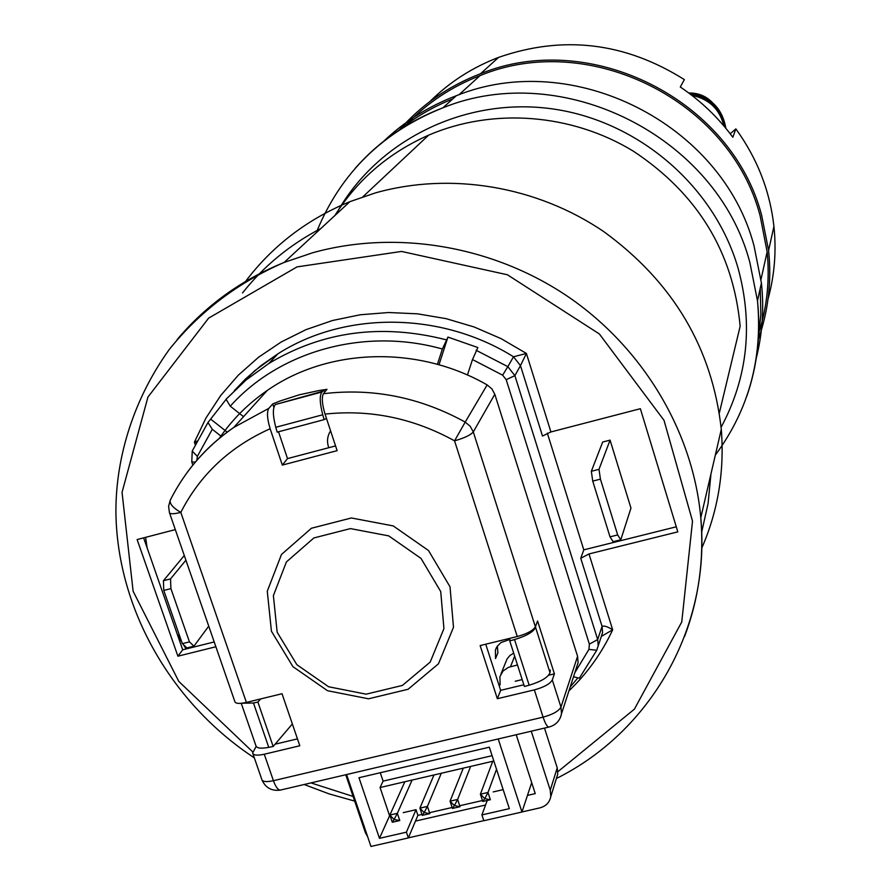 <?xml version="1.0" encoding="UTF-8"?>
<svg xmlns="http://www.w3.org/2000/svg" width="891" height="891" viewBox="0 0 891 891"><rect width="100%" height="100%" fill="white"/><g stroke="black" fill="none" stroke-linecap="round" stroke-linejoin="round"><path stroke-width="1.34" d="M701.674 532.183L708.089 503.46L710.962 473.945M320.905 228.452C289.842 244.68 263.714 266.186 242.497 292.972M719.36 412.923L740.154 326.229C733.26 252.153 697.675 193.815 633.412 151.214C571.599 113.435 492.79 107.566 428.66 135.142C388.799 152.795 357.547 179.592 334.882 215.533M380.446 180.338L373.374 186.965M170.905 588.617L189.449 641.876L193.948 646.175L186.865 647.946L182.343 643.647L163.777 590.432L163.421 580.72L170.537 578.905L170.905 588.617L163.777 590.432M182.343 643.647L189.449 641.876M208.739 626.128L193.948 646.175M184.281 555.505L163.421 580.72M185.907 560.183L170.537 578.905M147.093 547.776L145.612 537.34M186.108 648.938L183.457 644.705M181.708 641.832L177.175 633.958M600.423 479.146L617.675 534.934L620.782 539.79L613.142 541.695L610.012 536.85L592.738 481.107L591.334 471.283L598.997 469.323L600.423 479.146L592.738 481.107M610.012 536.85L617.675 534.934M598.997 469.323L610.068 440.132L630.962 508.093L620.782 539.79M610.068 440.132L602.684 442.036L591.334 471.283M411.687 781.006L397.353 813.327L399.769 820.533L392.285 822.248L389.868 815.053L404.826 781.763M392.285 822.248L394.067 819.486L389.868 815.053L397.353 813.327L394.067 819.486L399.769 820.533M503.159 789.638L493.213 791.921M487.232 800.452L481.92 814.92L509.351 808.649L489.337 747.193L358.984 777.72L379.455 838.331L389.59 815.788L380.078 787.521L383.097 781.117L492.088 755.679M482.454 800.519L460.447 805.575M452.138 807.491L430.275 812.514M421.978 814.419L417.901 815.354L416.019 809.696L403.222 812.648M346.588 774.535L370.957 846.45L408.334 837.93L417.901 815.354M481.92 814.92L483.824 820.722L521.948 812.024L531.693 782.621M498.214 738.951L521.948 812.024M408.334 837.93L406.407 832.172L379.455 838.331M380.279 772.742L383.097 781.117M493.837 761.025L380.078 787.521M406.407 832.172L416.019 809.696M470.281 767.318L457.629 799.45L460.012 806.7L452.45 808.438L450.055 801.187L463.287 768.142M452.45 808.438L454.377 805.62L450.055 801.187L457.629 799.45L454.377 805.62L460.012 806.7M496.532 769.301L488.001 792.455L490.373 799.728L482.766 801.466L480.394 794.204L492.734 761.282M482.766 801.466L484.76 798.637L480.394 794.204L488.001 792.455L484.76 798.637L490.373 799.728M440.911 774.179L427.413 806.411L429.818 813.628L422.289 815.365L419.884 808.137L433.984 774.97M422.289 815.365L424.138 812.57L419.884 808.137L427.413 806.411L424.138 812.57L429.818 813.628M497.378 646.064L497.88 652.847L495.53 658.549L495.429 650.007L497.234 646.265L500.954 642.589L509.607 639.515L509.284 638.479M398.689 130.353C415.028 117.3 433.048 106.82 452.751 98.912M760.235 288.339L760.847 314.512L758.252 340.395M759.633 330.45C767.296 304.978 769.802 278.772 767.14 251.852L760.101 215.689C730.175 100.538 589.062 30.227 480.004 75.635C451.77 86.605 427.346 102.799 406.73 124.228M756.203 358.472C762.406 333.858 764.144 308.698 761.415 283.015L754.009 245.793C722.122 123.604 572.267 48.37 456.237 95.76C428.872 106.152 404.792 121.232 383.976 141.001M187.266 472.33C200.085 454.878 215.6 439.909 233.81 427.413L268.792 408.379L272.713 403.935L280.108 400.972L299.187 394.836L318.956 390.536L327.008 389.334L323.411 393.711C372.828 387.83 420.095 397.297 465.213 422.1L454.555 440.833C413.402 418.18 370.233 409.27 325.048 414.103L337.132 450.657L282.324 465.091L270.14 428.738C229.934 446.747 200.152 474.625 180.795 512.392L246.395 702.409L282.024 693.733L299.81 745.767L264.282 754.232L273.414 780.705L543.087 717.144L534.355 689.89C544.078 687.217 550.07 683.909 552.309 679.944L560.951 707.086L577.58 656.311L494.806 394.256L473.288 431.935L535.38 626.818C533.063 630.594 527.026 633.835 517.259 636.542L480.138 645.563L497.345 698.711L500.653 690.325L485.74 644.204M577.58 656.311L578.092 662.648L576.7 666.947M219.297 438.383C232.161 419.594 248.155 403.623 267.267 390.458C328.166 347.858 417.768 345.029 487.154 384.912L491.899 388.888L494.806 394.256M552.309 679.944L554.414 673.852L537.596 621.027L535.38 626.818M256.14 746.424L252.643 752.995C253.278 755.345 257.154 755.757 264.282 754.232M534.355 689.89L497.345 698.711M271.432 631.24L292.939 666.657L327.52 690.714L368.54 698.8L408.089 689.266L438.45 663.817L453.497 627.275L450.022 586.801L428.515 550.538L393.243 525.924L351.377 517.972L311.449 528.24L281.478 554.469L267.278 591.245L271.432 631.24M523.852 684.778L500.653 690.325M297.46 738.862L275.096 744.197M335.562 445.923L287.503 458.598L278.527 431.779M277.168 632.242L296.87 664.708L328.579 686.761L366.168 694.167L402.409 685.424L430.186 662.091L443.93 628.623L440.722 591.579L421.02 558.412L388.732 535.881L350.419 528.597L313.877 537.952L286.412 561.931L273.381 595.6L277.168 632.242M554.414 673.852L548.633 675.233M246.395 702.409C239.245 703.99 235.38 703.667 234.812 701.462L169.602 513.093M273.849 407.343L272.713 403.935M325.048 414.103C322.085 404.202 321.54 397.408 323.411 393.711M268.792 408.379C266.71 412.088 267.166 418.881 270.14 428.738M282.324 465.091L287.503 458.598M267.267 390.458L233.81 427.413C206.211 446.558 185.027 470.816 170.248 500.185L168.611 506.288L169.413 512.537C169.802 514.207 173.6 514.163 180.795 512.392C172.988 507.837 169.468 503.76 170.248 500.185L170.704 499.483M574.829 672.705L588.951 649.383L589.363 644.126L506.188 379.677L502.647 375.178L472.486 359.552L467.43 375.033M472.486 359.552L477.866 347.557L447.939 337.088L442.37 349.016L437.425 364.33M442.37 349.016C364.731 327.131 279.741 350.831 230.279 406.196L243.544 416.654M225.779 399.792L207.971 422.523L212.292 429.284L221.525 436.557M570.173 687.05L577.29 678.586M226.347 398.934L246.083 379.978L268.792 363.517C322.52 331.263 381.615 323.355 446.079 339.772M215.878 646.755L177.91 656.199L182.7 649.795L143.629 537.852M175.327 529.61L137.125 539.545L177.91 656.199M601.213 636.787L602.583 632.487L602.071 626.384L580.754 558.267L588.996 553.946L677.817 531.86L640.362 408.702L550.916 431.957L542.496 436.044L520.467 365.622L514.887 375.634L597.683 639.56L602.071 626.384C604.109 625.493 607.651 626.64 612.674 629.803L601.425 636.363M214.208 641.943L182.7 649.795M676.28 526.804L583.794 549.847L547.319 433.115M580.754 558.267L583.794 549.847M245.493 281.511C272.434 245.849 307.25 219.219 349.918 201.644L375.445 192.89C450.501 171.673 536.883 186.03 603.886 231.705C673.095 282.157 712.232 348.036 721.298 429.339C724.572 471.161 718.068 510.755 701.763 548.11M227.205 432.146L210.944 419.338M230.279 406.196L226.058 399.246M439.007 364.764L447.939 337.088M596.692 650.341L579.328 678.218L573.526 676.737M195.975 443.183L194.405 442.181L205.944 418.057L220.623 395.615L238.242 375.234L258.568 357.235L281.289 341.944L306.059 329.625L332.499 320.515L360.176 314.779L388.654 312.518L417.456 313.821L446.113 318.655L474.123 326.975L501.043 338.625L526.403 353.437L520.467 365.622L513.517 356.779L526.403 353.437L550.916 431.957M195.252 444.642L194.405 442.181L197.034 441.112M588.951 649.383L596.747 650.263L598.206 645.73L597.683 639.56L589.363 644.126M768.031 299.075C774.546 275.408 776.507 251.184 773.923 226.392C769.935 190.908 757.239 158.409 735.855 128.894L730.208 133.784M735.855 128.894L732.836 137.27C718.269 117.545 700.76 100.794 680.301 87.017L684.344 79.6C625.092 42.345 563.168 34.938 498.581 57.392C472.397 67.393 449.521 82.106 429.952 101.507M399.747 129.518C421.822 104.503 448.763 85.904 480.55 73.719C590.321 28.79 731.6 99.692 761.638 215.266L768.599 250.494C771.762 281.088 768.387 310.625 758.453 339.137M328.768 447.716C326.663 441.669 327.275 436.044 330.583 430.843M531.27 731.188L550.259 790.183L550.794 796.565C549.602 802.446 545.96 806.221 539.857 807.881L521.97 811.957M483.813 820.656L408.368 837.852M367.771 837.061L365.355 832.584L345.753 774.736M522.182 679.588L515.21 681.259M544.49 728.081L557.231 767.83L557.755 774.101L556.608 777.776M500.987 673.908L507.09 658.894L509.897 655.52L513.684 653.136M517.493 664.998L508.382 667.359L503.014 671.046L499.907 676.614L500.107 684.878M516.212 734.719L535.246 793.625L527.45 795.418M485.55 805.019L415.473 821.09M322.33 391.773L321.996 391.995C319.423 395.326 319.68 402.921 322.742 414.772L324.135 419.639L277.168 432.135L275.776 427.29C272.735 415.496 272.59 407.9 275.364 404.525L324.257 390.815M324.135 419.639L326.462 418.369M242.04 703.222L253.478 702.999L268.759 747.36C260.773 748.841 256.463 748.228 255.84 745.5L241.249 703.311M260.729 698.923L257.889 702.063L253.478 702.999M257.889 702.063L273.169 746.458L268.759 747.36M292.359 723.96L273.169 746.458M509.83 638.346L509.752 640.885L514.53 639.582C526.704 635.851 533.709 631.752 535.547 627.286L535.781 625.76M535.547 627.286L550.003 672.638L550.337 670.065M550.003 672.638C548.232 677.305 541.294 681.492 529.165 685.201L514.53 639.582M509.752 640.885L524.398 686.482L529.165 685.201M386.026 175.115L379.031 181.675M723.949 126.01C719.739 109.148 709.058 98.923 691.884 95.359M689.99 93.911C709.604 97.164 721.398 108.424 725.374 127.714M725.864 128.315C722.178 107.622 709.815 95.86 688.799 93.02C706.574 92.675 718.948 104.447 725.864 128.315M721.109 427.279C747.772 377.461 753.396 324.346 738.015 267.957C713.936 185.128 636.553 119.394 549.424 108.49C462.284 97.487 375.512 141.814 335.862 214.631M355.253 168.243C379.154 141.134 408.379 120.987 442.961 107.789C562.388 59.073 716.954 136.679 749.854 262.455L757.484 300.768C760.947 333.668 757.406 365.421 746.858 396.038M517.259 636.542L454.555 440.833C464.456 438.004 470.704 435.031 473.288 431.935L470.203 426.288L465.213 422.1L487.154 384.912M578.092 662.648L561.519 713.724C560.049 720.574 555.995 724.984 549.324 726.945C547.586 727.557 545.504 724.283 543.087 717.144C552.799 714.493 558.746 711.141 560.951 707.086L561.519 713.724L560.517 717.255M548.711 727.101L281.055 789.927C278.538 790.707 275.998 787.633 273.414 780.705C266.298 782.209 262.411 781.752 261.765 779.324L252.921 753.775M212.292 429.284L197.368 456.37L196.833 460.335M476.128 350.286L507.825 366.647L513.517 356.779C441.067 311.494 345.04 310.903 277.903 353.827L254.748 370.701L234.433 390.548M195.274 462.162L191.777 461.906L192.233 451.058L207.926 422.601M588.996 553.946L612.674 629.803C601.882 652.947 587.292 673.306 568.926 690.881M557.9 771.673L634.414 709.136L681.76 621.963L692.519 521.124L664.007 420.307L599.342 333.947L507.413 274.773L401.518 251.44L297.037 266.899L208.639 318.12L147.939 397.063L122.045 492.355L133.127 591.268L178.801 681.426L252.821 751.993M310.959 782.899L353.114 796.443M177.075 339.671C205.698 305.568 241.383 279.83 284.118 262.444L312.574 252.788C396.35 229.399 493.269 245.749 568.581 297.026C643.67 348.637 693.198 432.347 700.794 517.794C704.213 559.303 698.789 598.93 684.522 636.664M502.647 375.178L507.825 366.647L514.887 375.634L506.188 379.677M207.948 422.546L192.233 451.058L197.368 456.37M602.071 626.384L602.561 632.655L596.747 650.263L579.35 678.196M602.026 634.86L601.815 635.45M550.259 790.183L557.231 767.83M514.653 656.166L510.521 666.68M322.742 414.772L275.776 427.29M362.86 196.833L428.66 135.142M496.454 647.557L495.429 650.007M480.004 75.635L458.999 94.747M767.14 251.852L760.992 279.418M715.317 455.123C748.752 409.838 762.807 358.382 757.484 300.768L761.415 283.015M317.218 230.401C341.197 172.598 383.119 131.723 442.961 107.789L456.237 95.76M262.054 780.148C265.674 787.844 271.699 791.163 280.142 790.128M234.344 390.637L245.593 378.92L261.041 365.588L277.903 353.827L268.792 363.517L246.039 380.034L225.958 399.368M556.396 778.489C650.731 731.622 711.018 627.13 700.794 517.794L721.298 429.339M254.336 757.873C171.74 703.467 118.08 610.268 115.953 514.92C115.062 463.153 131.01 402.632 169.39 349.317C199.807 311.449 238.053 282.492 284.118 262.444L349.918 201.644M191.855 462.139L192.857 465.069M304.154 784.503L329.091 793.881L354.696 801.098M498.581 57.392L480.55 73.719M773.923 226.392L768.599 250.494M321.996 391.995L275.364 404.525M550.794 796.565L557.755 774.101"/></g></svg>
